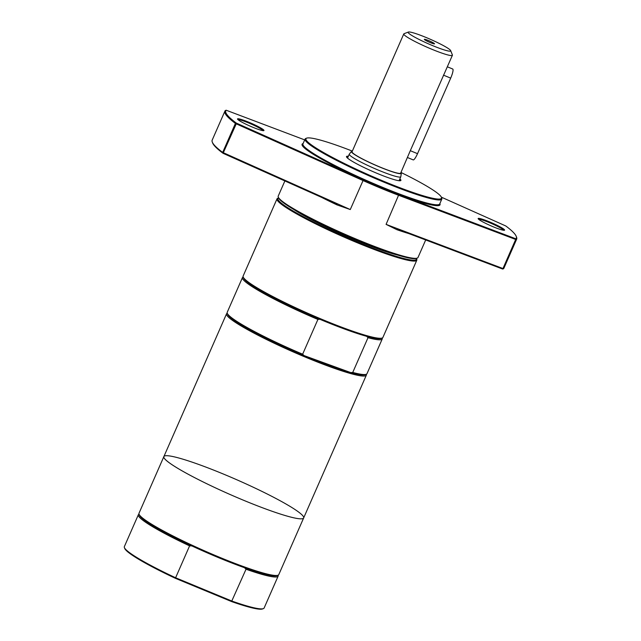 <?xml version="1.0" encoding="UTF-8"?>
<svg xmlns="http://www.w3.org/2000/svg" width="641" height="641" viewBox="0 0 641 641"><rect width="100%" height="100%" fill="white"/><g stroke="black" fill="none" stroke-linecap="round" stroke-linejoin="round"><path stroke-width="0.96" d="M124.402 547.606L124.739 548.472A75.67 8.029 23.7 0 0 175.37 578.302L231.545 601.554A75.67 8.029 23.7 0 0 262.522 608.95L263.387 608.621A76.327 8.093 -156.3 0 1 232.026 601.122L175.594 577.757A76.327 8.093 -156.3 0 1 124.402 547.606A76.327 8.093 -156.3 0 1 124.346 546.637L138.344 514.763A76.327 8.093 -156.3 0 1 139.033 514.162M175.37 578.302L189.592 545.876A76.327 8.093 -156.3 0 1 138.344 514.763M231.545 601.554L246.024 569.24L244.453 567.702A75.502 8.004 -156.3 0 1 191.819 545.908A75.502 8.004 -156.3 0 1 139.482 515.292L139.057 514.218A76.327 8.093 -156.3 0 1 139.001 513.249L163.872 456.592A76.327 8.093 -156.3 0 1 230.135 476.88A76.327 8.093 -156.3 0 1 302.945 515.917A76.327 8.093 -156.3 0 1 208.253 484.452A76.327 8.093 -156.3 0 1 190.105 461.464A76.327 8.093 -156.3 0 1 302.945 515.917A76.327 8.093 -156.3 0 1 303.658 517.952A76.327 8.093 -156.3 0 1 230.512 494.684A76.327 8.093 -156.3 0 1 163.872 456.592A76.327 8.093 -156.3 0 0 230.512 494.684A76.327 8.093 -156.3 0 0 303.658 517.952L278.787 574.616A76.327 8.093 -156.3 0 1 278.042 575.225A76.327 8.093 -156.3 0 1 205.641 551.34A76.327 8.093 -156.3 0 1 139.057 514.218M278.098 575.209A76.327 8.093 -156.3 0 1 278.13 576.123L264.132 608.005A76.327 8.093 -156.3 0 1 263.387 608.621M189.592 545.876L191.819 545.908M278.13 576.123A76.327 8.093 -156.3 0 1 246.024 569.24M278.042 575.225L276.96 575.642A75.502 8.004 -156.3 0 1 244.453 567.702M416.426 258.419A75.67 8.029 -156.3 0 1 343.953 236.265A75.67 8.029 -156.3 0 1 278.595 197.909L277.769 198.229A76.327 8.093 23.7 0 0 277.016 198.846A76.327 8.093 23.7 0 0 343.656 236.938A76.327 8.093 23.7 0 0 416.802 260.206A76.327 8.093 23.7 0 0 416.754 259.236L416.426 258.419M416.802 260.206L382.917 337.406A76.327 8.093 -156.3 0 1 382.172 338.023A76.327 8.093 -156.3 0 1 309.771 314.138A76.327 8.093 -156.3 0 1 243.179 277.016A76.327 8.093 -156.3 0 1 243.131 276.047L277.016 198.846M397.548 255.038A66.376 7.043 -156.3 0 1 293.858 209.527M382.172 338.023L381.091 338.44A75.502 8.004 -156.3 0 1 366.652 336.325A75.502 8.004 -156.3 0 1 319.923 319.306A75.502 8.004 -156.3 0 1 243.612 278.09L243.179 277.016M366.652 336.325L368.006 337.695L352.75 372.445L350.739 372.581L304.002 355.563L302.648 354.193L317.904 319.442L319.923 319.306M382.22 338.007A76.327 8.093 -156.3 0 1 382.252 338.921L366.997 373.671A76.327 8.093 -156.3 0 1 366.251 374.288L365.17 374.705A75.502 8.004 -156.3 0 1 350.739 372.581A75.502 8.004 -156.3 0 1 304.002 355.563A75.502 8.004 -156.3 0 1 227.691 314.354L227.267 313.273A76.327 8.093 -156.3 0 1 227.21 312.311L242.466 277.561A76.327 8.093 -156.3 0 1 243.163 276.96M382.252 338.921A76.327 8.093 -156.3 0 1 368.006 337.695M317.904 319.442A76.327 8.093 -156.3 0 1 242.466 277.561M366.251 374.288A76.327 8.093 -156.3 0 1 352.75 372.445M302.648 354.193A76.327 8.093 -156.3 0 1 227.267 313.273M366.299 374.264A76.327 8.093 -156.3 0 1 366.332 375.177A76.327 8.093 -156.3 0 1 293.185 351.909A76.327 8.093 -156.3 0 1 226.545 313.818A76.327 8.093 -156.3 0 1 227.243 313.225M278.266 197.091L278.611 197.949A75.67 8.029 23.7 0 0 344.618 234.758A75.67 8.029 23.7 0 0 416.386 258.435L417.251 258.099A76.327 8.093 -156.3 0 1 344.85 234.213A76.327 8.093 -156.3 0 1 278.266 197.091A76.327 8.093 -156.3 0 1 278.21 196.122L284.876 180.946M425.688 239.958L417.996 257.49A76.327 8.093 -156.3 0 1 417.251 258.099M502.68 269.052L503.57 268.699L502.68 269.052L397.532 229.318L396.971 229.726A76.327 8.093 23.7 0 0 408.654 233.524M396.971 229.726L386.082 224.374L502.961 268.539L515.941 238.837L398.838 194.584A75.67 8.029 -156.3 0 1 363.343 179.889L236.329 123.088A158.631 16.826 -156.3 0 1 226.169 110.22L304.707 139.898M226.169 110.22L225.271 110.581A159.297 16.89 23.7 0 0 224.927 111.101A159.297 16.89 23.7 0 0 235.407 123.409L236.329 123.088L236.241 123.849L363.006 180.538A76.327 8.093 23.7 0 0 398.814 195.361L516.301 239.694A159.297 16.89 23.7 0 0 516.654 239.165A159.297 16.89 23.7 0 0 516.542 237.146L516.205 236.289A158.631 16.826 -156.3 0 1 515.941 238.837L516.301 239.694L503.57 268.699A159.297 16.89 -156.3 0 0 503.922 268.17L516.654 239.165M363.343 179.889L350.274 209.551L336.966 204.888L337.11 204.303L223.06 153.303L222.675 152.414A159.297 16.89 -156.3 0 1 212.299 142.126A159.297 16.89 -156.3 0 1 212.187 140.115L224.927 111.101M321.606 197.372A76.327 8.093 23.7 0 0 336.966 204.888M212.299 142.126L212.644 142.991A158.631 16.826 23.7 0 0 223.06 153.303L236.241 123.849L235.407 123.409L222.675 152.414L350.274 209.551M238.019 119.675A13.773 1.458 -156.3 0 1 251.064 123.993A13.773 1.458 -156.3 0 1 263.066 130.668M252.722 127.23A14.439 1.53 23.7 0 0 263.82 130.644A14.439 1.53 23.7 0 0 251.36 123.32A14.439 1.53 23.7 0 0 237.531 119.106A14.439 1.53 23.7 0 0 252.722 127.23M441.369 197.164L505.781 225.969A158.631 16.826 -156.3 0 1 516.205 236.289M493.346 226.842A14.439 1.53 23.7 0 0 504.443 230.255A14.439 1.53 23.7 0 0 491.984 222.932A14.439 1.53 23.7 0 0 478.154 218.717A14.439 1.53 23.7 0 0 493.346 226.842M303.113 143.52L302.808 143.64A75.334 7.988 23.7 0 0 367.846 181.844A75.334 7.988 23.7 0 0 439.982 203.854L439.862 203.55M441.817 199.103L439.694 203.942A74.668 7.916 -156.3 0 1 368.134 181.179A74.668 7.916 -156.3 0 1 302.945 143.913L305.068 139.073A74.668 7.916 23.7 0 0 370.258 176.339A74.668 7.916 23.7 0 0 441.817 199.103A74.668 7.916 23.7 0 0 441.761 198.157L441.425 197.3A74.011 7.852 -156.3 0 1 370.554 175.674A74.011 7.852 -156.3 0 1 306.662 138.144A74.011 7.852 -156.3 0 1 352.342 151.108M306.662 138.144L305.797 138.472A74.668 7.916 23.7 0 0 305.068 139.073M400.962 172.453A74.011 7.852 -156.3 0 1 440.784 196.25A74.011 7.852 -156.3 0 1 441.425 197.3M348.359 156.252A29.702 3.149 23.7 0 0 346.533 156.925A29.702 3.149 23.7 0 0 372.437 171.371A29.702 3.149 23.7 0 0 400.617 180.666A29.702 3.149 23.7 0 0 400.625 179.632A29.702 3.149 23.7 0 0 399.872 178.863M399.503 179.696A29.037 3.077 -156.3 0 1 399.76 179.985A29.037 3.077 -156.3 0 1 400.032 180.762L400.032 180.762M346.853 157.422L346.853 157.422A29.037 3.077 -156.3 0 1 347.999 157.085M478.643 219.286A13.773 1.458 -156.3 0 1 491.687 223.605A13.773 1.458 -156.3 0 1 503.698 230.279M400.929 172.525A27.234 2.893 -156.3 0 1 401.042 172.661A27.234 2.893 -156.3 0 1 401.322 173.31L400.809 176.684A28.124 2.981 -156.3 0 1 400.785 176.772A28.124 2.981 -156.3 0 1 373.831 168.198A28.124 2.981 -156.3 0 1 349.281 154.161A28.124 2.981 -156.3 0 1 349.321 154.088L351.46 151.42A27.234 2.893 -156.3 0 1 352.31 151.18M401.322 173.31A27.234 2.893 -156.3 0 1 375.201 165.09A27.234 2.893 -156.3 0 1 351.46 151.42M407.508 157.534L413.213 159.897A8.293 1.611 -67.5 0 0 417.523 153.672L410.304 150.683L400.673 173.118A26.553 2.812 -156.3 0 1 375.225 165.017A26.553 2.812 -156.3 0 1 352.045 151.773L403.782 33.925A26.553 2.812 -156.3 0 1 404.038 33.709L408.373 32.05A23.228 2.46 -156.3 0 1 429.446 38.901A23.228 2.46 -156.3 0 1 450.471 50.294A23.228 2.46 -156.3 0 1 450.671 50.615A23.228 2.46 -156.3 0 1 428.428 43.828A23.228 2.46 -156.3 0 1 408.373 32.05M410.304 150.683L452.402 55.27A26.553 2.812 -156.3 0 1 426.962 47.178A26.553 2.812 -156.3 0 1 403.782 33.925M450.671 50.615L452.386 54.934A26.553 2.812 -156.3 0 1 452.402 55.27M417.523 153.672L450.687 78.13A8.293 1.611 -67.5 0 0 452.722 69.02L447.338 66.8M424.382 39.486A5.561 0.593 -156.3 0 1 424.318 39.381A5.561 0.593 -156.3 0 1 429.654 41.032A5.561 0.593 -156.3 0 1 434.486 43.836A5.561 0.593 -156.3 0 1 429.526 42.266A5.561 0.593 -156.3 0 1 424.382 39.486M398.838 194.584L386.082 224.374M450.687 78.13L443.468 75.141M226.545 313.818L163.872 456.592M366.332 375.177L303.658 517.952M349.281 154.161L347.542 158.111M400.785 176.772L399.055 180.722"/></g></svg>
